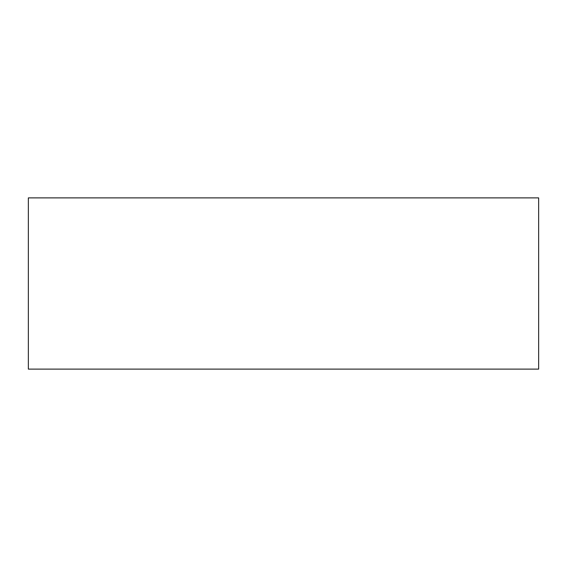 <?xml version="1.0" encoding="UTF-8"?>
<svg xmlns="http://www.w3.org/2000/svg" width="567" height="567" viewBox="0 0 567 567"><rect width="100%" height="100%" fill="white"/><g stroke="black" fill="none" stroke-linecap="round" stroke-linejoin="round"><path stroke-width="0.85" d="M538.65 197.883L28.35 197.883L28.35 369.117L538.65 369.117L538.65 197.883L538.65 369.117L28.35 369.117L28.35 197.883L538.65 197.883"/></g></svg>
